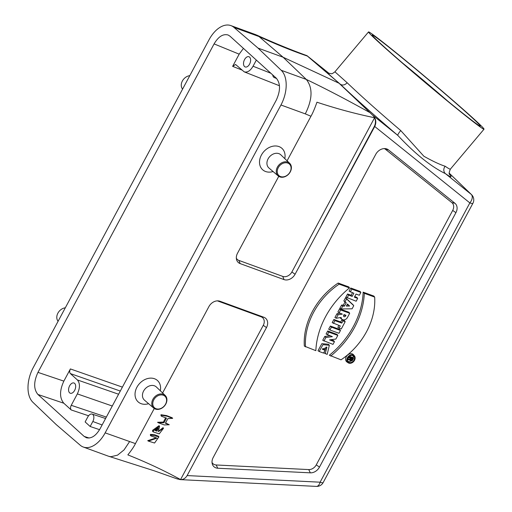 <?xml version="1.0" encoding="UTF-8"?>
<svg xmlns="http://www.w3.org/2000/svg" width="512" height="512" viewBox="0 0 512 512"><rect width="100%" height="100%" fill="white"/><g stroke="black" fill="none" stroke-linecap="round" stroke-linejoin="round"><path stroke-width="0.77" d="M71.226 409.958C70.317 408.851 70.317 407.302 71.238 405.306L77.35 393.901C80.109 387.917 80.115 383.264 77.382 379.936L70.381 373.587C69.466 372.48 69.472 370.931 70.387 368.934L63.853 381.126C59.488 390.592 59.475 397.958 63.808 403.226L71.226 409.958L88.57 415.776M243.443 48.384L239.168 54.157L232.634 66.355L235.578 64.48L244.218 71.853C247.386 72.704 250.33 70.829 253.05 66.227L256.346 60.083M249.594 57.139A5.44 3.226 110 0 1 249.581 64.122A5.44 3.226 110 0 1 245.21 66.957A5.44 3.226 110 0 1 244.038 60.742A5.44 3.226 110 0 1 248.934 56.736A5.44 3.226 110 0 1 249.594 57.139M380.192 43.546A75.494 2.208 40.1 0 0 443.962 98.189A75.494 2.208 40.1 0 0 484.013 129.197A75.494 2.208 40.1 0 0 427.686 78.874A75.494 2.208 40.1 0 0 368.525 31.93A75.494 2.208 40.1 0 0 380.192 43.546M383.123 45.901A70.694 2.067 -139.9 0 1 372.179 35.085A70.694 2.067 -139.9 0 1 427.597 78.982A70.694 2.067 -139.9 0 1 480.275 126.125A70.694 2.067 -139.9 0 1 442.08 96.442A70.694 2.067 -139.9 0 1 383.123 45.901M162.598 392.966L208.909 306.592A9.062 7.091 -47.8 0 1 218.778 300.941A9.062 7.091 -47.8 0 1 219.968 301.248L263.834 317.242A9.062 7.091 -47.8 0 1 266.477 327.578L187.123 475.578L320.109 482.195L469.856 202.906L374.733 126.49C376.71 122.17 375.936 118.336 372.403 114.989L339.11 83.27L283.104 57.229L258.022 48.083L233.971 27.418A27.187 16.134 -70 0 0 230.893 25.6A27.187 16.134 -70 0 0 209.037 39.77L33.235 367.629A27.187 16.134 -70 0 0 32.947 402.336L56.166 424.544L80.211 445.21A27.187 16.134 110 0 0 83.296 447.027L108.339 456.16M258.022 48.083L281.242 70.298A27.187 16.134 110 0 1 280.954 104.998L105.152 432.864A27.187 16.134 110 0 1 83.296 447.027M105.152 432.864L135.443 443.603L154.272 408.493M374.733 126.49L295.078 274.246A9.062 7.091 132.2 0 1 284.019 279.59L282.746 276.403A7.482 5.85 132.2 0 0 291.872 271.994L295.078 274.246M278.746 176.346L237.504 253.261A9.062 7.091 132.2 0 0 236.544 259.552A9.062 7.091 132.2 0 0 240.154 263.603L284.019 279.59M449.491 174.189C452.499 177.786 451.142 177.6 445.421 173.638C430.976 166.592 415.104 153.843 397.805 135.392C374.246 115.347 355.091 98.298 340.339 84.256L307.392 56.077C293.216 51.238 277.094 44.73 259.034 36.557L283.104 57.229L306.304 79.43C312.909 87.795 312.57 99.277 305.293 113.875L310.97 116.25L287.072 160.813M148.595 403.693A14.406 11.27 -47.8 0 1 135.034 393.978A14.406 11.27 -47.8 0 1 149.325 378.221A14.406 11.27 -47.8 0 1 160.314 390.771M273.075 171.539A14.406 11.27 -47.8 0 1 259.514 161.824A14.406 11.27 -47.8 0 1 273.805 146.067A14.406 11.27 -47.8 0 1 284.794 158.624M212.026 462.438A7.482 5.85 132.2 0 0 216.154 464.973L217.76 468.23A9.062 7.091 132.2 0 1 212.237 463.802A9.062 7.091 132.2 0 1 213.197 457.51L375.77 154.31A9.062 7.091 -47.8 0 1 385.638 148.659A9.062 7.091 -47.8 0 1 388.461 149.882L454.893 203.238A9.062 7.091 -47.8 0 1 455.91 212.672L319.475 467.117A9.062 7.091 -47.8 0 1 310.336 472.838L308.73 469.581A7.482 5.85 132.2 0 0 316.275 464.858L319.475 467.117M217.76 468.23L310.336 472.838M239.168 54.157L214.086 43.898L37.965 372.371C33.6 381.837 33.587 389.203 37.92 394.47L84.166 436.422L89.19 438.035M102.118 424.966L92.826 421.498A5.44 3.226 110 0 0 92.122 414.093A5.44 3.226 110 0 0 87.808 416.947L85.133 421.933L90.15 426.483L99.571 429.67M74.65 383.405A5.44 3.226 -70 0 0 73.99 383.002A5.44 3.226 -70 0 0 69.094 387.008A5.44 3.226 -70 0 0 70.266 393.222A5.44 3.226 -70 0 0 74.637 390.387A5.44 3.226 -70 0 0 74.65 383.405M214.086 43.898C218.432 36.57 223.117 33.606 228.147 35.014L230.016 36.205L276.269 78.157C280.602 83.424 280.582 90.79 276.224 100.256L100.096 428.73C95.955 435.789 91.418 438.803 86.49 437.779L84.166 436.422M339.13 312.794L342.355 314.118L338.054 314.797L336.96 313.734L334.912 317.555L336.205 318.253L341.146 317.466A3.827 2.995 132.2 0 0 342.221 319.469A3.827 2.995 132.2 0 0 347.43 317.485L349.69 313.267L340.646 309.971L339.584 308.838L337.894 311.994L339.13 312.794L340.646 309.971M340.275 313.21L336.96 313.734M217.408 300.864L261.088 316.787A7.482 5.85 -47.8 0 1 263.277 325.325L180.563 479.578C164.442 470.707 146.867 462.47 127.846 454.88C131.642 450.086 134.176 446.323 135.443 443.603M156.179 437.862L147.731 440.672L148.378 441.107L156.992 438.157L151.11 435.974L151.078 434.95L158.931 436.838L154.573 443.021L148.378 441.107M158.931 436.838L158.419 436.23L154.406 434.669L150.413 434.387L150.458 435.539L151.11 435.974M159.546 426.266L159.04 425.658L152.602 430.304L152.653 431.469L153.306 431.91L153.267 430.867L159.546 426.266L158.323 431.654L163.52 428.282L159.226 433.875L153.306 431.91M163.52 428.282L163.014 427.674L158.502 431.315M158.234 422.72L164.269 424.941L169.254 424.768L165.382 423.238L167.866 418.605L172.666 418.355L167.098 416.218L161.626 415.277L161.69 416.32L166.477 418.099L163.994 422.733L158.234 422.72L157.587 422.278L163.379 422.074L165.664 417.805M161.69 416.32L161.069 415.891L160.96 414.72L166.56 415.59L172.16 417.754L172.666 418.355M165.574 422.874L169.254 424.768M347.667 361.146A3.795 2.97 132.2 0 0 348.186 361.408A3.795 2.97 132.2 0 0 351.136 360.966M353.222 358.112A3.795 2.97 132.2 0 0 352.736 355.558M349.408 356.25L352.736 357.466L353.51 358.483L352.666 360.058A1.453 1.133 -47.8 0 1 350.694 360.806A1.453 1.133 -47.8 0 1 350.342 359.565L348.154 359.91L347.437 359.52M350.694 360.806L349.574 360.045A1.638 1.286 -47.8 0 1 349.28 359.731M347.866 358.074L349.581 357.805M216.154 464.973L308.73 469.581M388.461 149.882L385.434 149.267L451.866 202.63A7.482 5.85 -47.8 0 1 452.704 210.413L316.275 464.858M385.434 149.267A7.482 5.85 132.2 0 0 384.262 148.582M325.197 353.696L326.925 347.283L322.33 349.274L325.069 350.272L323.552 353.094L319.168 351.494L322.97 344.666L329.35 345.286L327.174 354.413L323.923 352.883L326.253 346.944M322.598 348.627L324.301 349.248L325.069 350.272M319.168 351.494L317.997 350.72L321.856 343.654L328.486 344.25L329.35 345.286M334.451 341.69L329.517 339.891L335.866 339.053L337.818 335.418L337.043 334.394L327.712 330.989L326.086 334.016L332.371 336.659L325.875 337.51L324.781 336.448L322.72 340.294L333.005 344.39L334.451 341.69L333.677 340.666L331.008 339.693M329.933 335.77L324.781 336.448M339.085 328.154L341.28 328.954L345.184 321.677L344.41 320.653L341.933 319.75L340.736 321.978L333.882 319.475L332.192 322.63L340.282 325.926L339.085 328.154L337.85 327.354L338.886 325.421M345.542 297.734L343.84 300.902L345.018 302.01L343.398 305.037L341.613 305.062L339.91 308.23L341.184 308.966L352.077 308.813L353.76 305.677L352.966 304.698L345.542 297.734L346.566 298.925L345.05 301.747L343.84 300.902M357.664 298.394L354.374 297.197L356.058 294.061L359.347 295.258L360.858 292.435L360.09 291.411L350.752 288.013L349.062 291.162L353.862 293.261L352.179 296.397L351.123 295.27L347.558 293.971L345.869 297.126L356.147 301.222L357.664 298.394L356.89 297.376L354.707 296.576M352.474 292.755L351.123 295.27M349.69 313.267L348.922 312.243L339.584 308.838M340.211 317.613A4.019 3.142 132.2 0 0 341.107 318.707L342.221 319.469M340.474 330.458L339.699 329.434L330.368 326.035L328.678 329.184L329.914 329.984L338.957 333.28L340.474 330.458L331.424 327.162L330.368 326.035M329.338 355.232A74.419 58.221 132.2 0 0 363.155 292.16L373.824 296.045L374.662 297.094A62.714 49.062 -47.8 0 1 341.018 359.834L329.338 355.232M349.498 287.917L348.826 286.931L338.163 283.046A62.906 49.216 132.2 0 0 304.339 346.118L315.853 350.662A74.605 58.368 -47.8 0 1 349.498 287.917L339.149 284.147L338.163 283.046M354.4 355.834L353.536 354.797A4.902 3.834 132.2 0 0 352.224 353.882A4.902 3.834 132.2 0 0 346.483 356.358A4.902 3.834 132.2 0 0 346.989 362.016L348.109 362.771A4.71 3.686 132.2 0 0 348.768 363.11A4.71 3.686 132.2 0 0 353.984 361.152A4.71 3.686 132.2 0 0 354.4 355.834A4.71 3.686 132.2 0 0 348.224 356.557A4.71 3.686 132.2 0 0 348.109 362.771M310.97 116.25C312.832 112.973 314.822 108.294 316.947 102.208C336.563 108.698 355.77 113.869 374.586 117.734C375.795 120.557 375.725 123.43 374.374 126.355L321.779 224.442M281.242 70.298L306.304 79.43C325.485 88.621 346.534 99.603 369.459 112.371M180.563 479.578L177.254 478.938L154.112 470.771L108.211 456.115M307.059 55.718L329.197 73.504M129.491 441.734L124.045 449.914L117.555 455.149L110.97 456.71L109.082 456.397M255.802 34.682L259.034 36.557L233.971 27.418M368.525 31.93L334.925 71.814L347.162 82.765C360.896 95.898 378.758 111.827 400.749 130.566L423.885 156.256C432.883 161.293 439.974 164.621 445.165 166.246A5.44 5.011 124.9 0 0 445.421 173.638L471.238 194.381A7.251 5.728 -46.1 0 1 471.539 194.65L449.222 173.171M187.123 475.578C185.53 478.278 183.322 479.635 180.493 479.635L179.718 479.546M445.165 166.246C448.358 168.461 450.106 169.408 450.413 169.088L484.013 129.197M372.403 114.989L397.805 135.392A5.44 0.915 130.3 0 1 400.749 130.566M328.614 73.274C325.133 70.893 329.043 74.554 340.339 84.256C342.56 85.626 344.832 85.126 347.162 82.765M236.333 258.189A7.482 5.85 132.2 0 0 238.88 260.41L282.746 276.403M374.586 117.734L291.872 271.994M360.858 292.435L351.814 289.139L350.752 288.013M351.814 289.139L350.298 291.962M352.179 296.397L348.614 295.098L347.558 293.971M348.614 295.098L347.104 297.92M349.632 306.042L347.45 304L346.33 306.093L349.632 306.042L347.347 304.192M346.918 304.986L348.173 304.966M345.05 301.747L346.227 302.854L345.018 302.01M346.227 302.854L344.48 306.118L343.398 305.037M344.48 306.118L342.694 306.144L341.613 305.062M342.694 306.144L341.184 308.966M353.76 305.677L346.566 298.925M344.064 314.592L345.984 315.29L345.632 315.949A1.267 0.992 -47.8 0 1 343.712 315.251L344.064 314.592M344.589 314.784L344.48 314.989A1.082 0.845 -47.8 0 1 343.565 315.661M338.054 314.797L336.205 318.253M345.184 321.677L342.989 320.877L341.933 319.75M342.989 320.877L341.792 323.104L340.736 321.978M341.792 323.104L334.944 320.602L333.882 319.475M334.944 320.602L333.427 323.424M331.424 327.162L329.914 329.984M337.818 335.418L328.768 332.115L327.712 330.989M328.768 332.115L327.322 334.816M325.875 337.51L323.955 341.088M330.675 356.064A74.605 58.368 132.2 0 0 364.32 293.318L363.155 292.16M364.32 293.318L374.662 297.094M339.149 284.147A62.714 49.062 132.2 0 0 305.51 346.893M349.101 362.483A3.987 3.117 132.2 0 0 353.773 360.467A3.987 3.117 132.2 0 0 353.363 355.866A3.987 3.117 132.2 0 0 348.64 356.934A3.987 3.117 132.2 0 0 348.038 361.741A3.987 3.117 132.2 0 0 349.101 362.483M352.621 358.912L351.526 358.515L351.021 359.456A0.723 0.57 132.2 0 0 352.115 359.853L352.621 358.912M348.154 359.91L348.531 359.206L350.682 358.867L350.976 358.317L349.331 357.715L349.67 357.088L349.107 356.486M349.67 357.088L353.51 358.483M348.531 359.206L347.712 358.413M350.682 358.867L349.594 357.811M349.331 357.715L348.461 357.152M163.994 422.733L163.379 422.074M156.934 431.149L158.176 428.832L158.016 427.565L155.13 430.49L156.934 431.149L155.322 430.125M158.176 428.832L157.51 428.275L156.32 430.49M157.6 427.437L157.51 428.275M92.826 421.498L90.15 426.483M272.71 74.931A5.44 3.226 -70 0 0 274.31 77.587A5.44 3.226 -70 0 0 275.693 77.632M278.266 167.674A7.795 6.099 132.2 0 0 283.981 176.742A7.795 6.099 132.2 0 0 290.24 165.056A7.795 6.099 132.2 0 0 278.266 167.674M290.278 171.872A8.531 6.675 -47.8 0 1 278.208 175.936A8.531 6.675 -47.8 0 1 277.376 167.168A8.531 6.675 -47.8 0 1 289.67 163.302A8.531 6.675 -47.8 0 1 290.278 171.872M289.67 163.302L280.87 154.861A8.877 6.944 132.2 0 0 269.651 156.666A8.877 6.944 132.2 0 0 268.947 168L278.208 175.936M189.792 75.654A8.531 6.675 132.2 0 0 182.381 80.998A8.531 6.675 132.2 0 0 182.573 89.12M153.792 399.827A7.795 6.099 132.2 0 0 159.501 408.89A7.795 6.099 132.2 0 0 165.766 397.21A7.795 6.099 132.2 0 0 153.792 399.827M165.805 404.026A8.531 6.675 -47.8 0 1 153.728 408.09A8.531 6.675 -47.8 0 1 152.896 399.322A8.531 6.675 -47.8 0 1 165.19 395.45A8.531 6.675 -47.8 0 1 165.805 404.026M165.19 395.45L156.39 387.008A8.877 6.944 132.2 0 0 145.178 388.813A8.877 6.944 132.2 0 0 144.467 400.154L153.728 408.09M65.312 307.802A8.531 6.675 132.2 0 0 57.901 313.152A8.531 6.675 132.2 0 0 58.093 321.267M448.019 101.325A67.066 1.958 40.1 0 0 402.106 62.656M71.238 405.306L106.342 417.075M305.293 113.875L280.954 104.998M63.808 403.226L37.92 394.47M37.965 372.371L63.853 381.126M70.387 368.934L122.406 387.13M241.773 69.978L232.634 66.355M323.155 482.586A7.251 1.37 -151.8 0 1 320.109 482.195A7.251 3.802 92.8 0 1 316.403 486.4A7.251 7.251 0 0 0 323.155 482.586L472.902 203.296A7.251 1.37 -151.8 0 1 469.856 202.906A7.251 4.512 128.8 0 0 471.238 194.381L449.229 173.203M451.866 202.63L454.893 203.238M455.91 212.672L452.704 210.413M219.968 301.248L217.606 300.858M261.088 316.787L263.834 317.242M266.477 327.578L263.277 325.325M238.88 260.41L240.154 263.603M345.632 315.949L344.48 314.989M352.115 359.853L351.213 359.098M161.626 415.277L160.96 414.72M150.413 434.387L151.078 434.95M152.602 430.304L153.267 430.867M112.275 406.016L77.35 393.901M120.301 391.046L70.381 373.587M77.382 379.936L118.592 394.234M253.05 66.227L270.848 73.242M230.893 25.6L255.93 34.726M256.704 35.046L259.795 36.48C276.787 44.051 292.499 50.438 306.931 55.642M307.085 55.738L329.203 73.504M472.902 203.296A7.251 7.251 0 0 0 471.539 194.65M180.493 479.635L316.403 486.4M449.69 174.611L449.696 174.618C448.781 174.221 449.018 172.378 450.406 169.075M328.397 73.158L331.456 73.709C331.578 74.074 332.736 73.446 334.931 71.827M279.462 85.754L244.218 71.853M92.122 414.093L105.581 418.509M274.31 77.587L276.64 78.522"/></g></svg>
